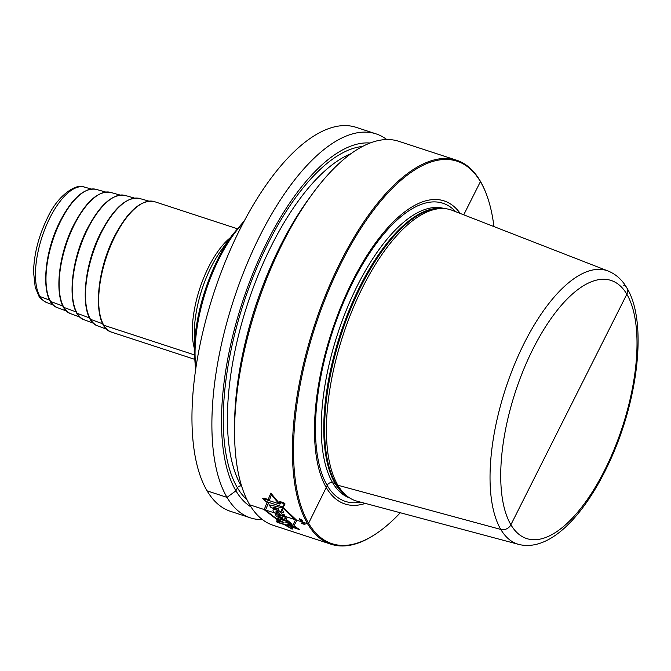 <?xml version="1.0" encoding="UTF-8"?>
<svg xmlns="http://www.w3.org/2000/svg" width="671" height="671" viewBox="0 0 671 671"><rect width="100%" height="100%" fill="white"/><g stroke="black" fill="none" stroke-linecap="round" stroke-linejoin="round"><path stroke-width="1.01" d="M400.302 512.745A201.199 83.439 -71.9 0 1 374.955 534.485A201.199 83.439 -71.9 0 1 308.593 523.271A201.199 83.439 108.1 0 1 341.388 262.663A201.199 83.439 108.1 0 1 480.419 181.631L463.728 214.821L480.419 181.631L480.067 180.717A202.013 83.774 -71.9 0 1 486.005 193.189L486.341 194.062A201.199 83.439 -71.9 0 1 493.931 226.572M374.955 534.485L374.183 534.988A202.013 83.774 -71.9 0 1 330.996 544.215A202.013 83.774 -71.9 0 1 307.553 523.724L308.593 523.271L327.222 485.51A4.043 3.456 149.4 0 1 332.648 482.734L335.165 483.556A4.043 3.456 149.4 0 1 336.012 483.967L337.89 485.25L500.809 529.444A8.077 6.911 -30.6 0 0 510.891 524.764L626.84 294.225A8.077 6.911 -30.6 0 0 623.653 285.2A8.077 6.911 -30.6 0 1 626.84 294.225A135.768 56.305 -71.9 0 1 604.714 470.077A135.768 56.305 -71.9 0 1 510.891 524.764A135.768 56.305 108.1 0 1 533.026 348.912A135.768 56.305 108.1 0 1 626.84 294.225L568.865 409.495M330.996 544.215L273.156 525.292A202.013 83.774 -71.9 0 1 249.713 504.802A202.013 83.774 -71.9 0 1 234.565 430.614A202.013 83.774 -71.9 0 1 311.696 194.858A202.013 83.774 -71.9 0 1 398.792 141.304L456.624 160.226A202.013 83.774 108.1 0 0 326.307 293.227A202.013 83.774 108.1 0 0 307.553 523.724L249.713 504.802M262.453 519.622A202.013 83.774 -71.9 0 1 250.459 517.869A202.013 83.774 -71.9 0 1 227.016 497.379A202.013 83.774 -71.9 0 1 245.779 266.882A202.013 83.774 -71.9 0 1 376.095 133.881A202.013 83.774 -71.9 0 1 386.798 139.551M250.459 517.869L230.539 511.344A202.013 83.774 -71.9 0 1 207.096 490.862A202.013 83.774 -71.9 0 1 225.85 260.356A202.013 83.774 -71.9 0 1 356.167 127.356L376.095 133.881M311.696 194.858L308.048 199.874A192.401 79.79 108.1 0 0 234.59 424.416L234.565 430.614M486.341 194.062A201.199 83.439 -71.9 0 0 480.419 181.631L480.067 180.717A202.013 83.774 108.1 0 0 456.624 160.226M365.368 503.409A159.438 66.119 -71.9 0 1 326.425 487.817A159.438 66.119 108.1 0 1 350.598 284.965A159.438 66.119 108.1 0 1 460.231 213.453M357.039 501.187A153.055 63.468 -71.9 0 1 348.643 497.27A153.055 63.468 -71.9 0 1 337.89 485.25A153.055 63.468 108.1 0 1 348.694 319.245A153.055 63.468 108.1 0 1 443.112 208.522A153.055 63.468 108.1 0 1 452.204 210.333L608.236 271.067A143.846 59.652 108.1 0 0 514.783 363.816A143.846 59.652 108.1 0 0 500.809 529.444A143.846 59.652 -71.9 0 0 518.809 544.424L357.039 501.187M370.124 143.015A192.401 79.79 108.1 0 0 250.3 280.017A192.401 79.79 108.1 0 0 235.915 490.795L237.425 487.8A3.028 2.592 149.4 0 1 241.334 486.081L241.652 486.19M251.046 506.966A192.401 79.79 -71.9 0 1 235.915 490.795L227.016 497.379L207.096 490.862M268.174 499.518L270.824 493.101L279.312 503.258M293.713 526.257L296.808 520.386L283.12 507.385L285.074 503.955L283.841 502.822L279.807 501.505L279.337 503.267L278.255 502.906L271.319 494.795L269.557 499.97L264.173 498.209L262.747 498.394L265.565 501.64L268.551 502.621L265.515 510.145L280.084 521.442L276.838 520.755L276.385 521.694L277.475 522.39L285.544 525.032L291.097 528.337L291.919 527.112L299.3 529.528L295.668 526.894L292.506 525.863L295.45 519.941L281.845 506.966L283.128 507.385M267.117 502.151L264.189 509.708L279.111 521.241M293.059 527.49L292.145 529.176L284.303 524.621M298.78 529.016L276.989 521.887L277.383 521.048L284.009 522.491L277.895 519.455L277.492 518.415L290.098 522.541L291.927 524.21L285.72 522.181L292.699 525.242L286.995 524.194L295.466 526.961L298.78 529.016M289.553 522.004L276.536 516.561L275.454 514.598L285.418 516.754L286.567 518.498L284.479 517.995L289.553 522.004M278.532 516.494L282.952 518.297L282.265 517.391L278.532 516.494M285.141 516.343L274.28 512.787L273.365 511.319C271.042 507.452 280.411 510.748 282.063 514.095L284.487 514.883L285.141 516.343M279.673 513.382C277.425 511.327 276.125 510.899 275.773 512.107L279.673 513.382M283.657 512.803L270.849 507.326L268.954 504.802L282.65 507.897L282.902 509.843L281.485 509.457L281.669 510.455L283.12 511.059L283.657 512.803M278.448 509.255L278.188 508.484L273.709 507.385L278.448 509.255M280.503 502.529L284.378 503.787L282.684 506.924L265.766 501.388L263.485 498.746L279.983 504.139L280.503 502.529M304.248 523.825L301.556 523.305A202.013 83.774 108.1 0 0 301.673 523.489L305.02 524.579A202.013 83.774 -71.9 0 1 304.902 524.403L303.602 523.976L304.248 523.825M303.678 522.91L302.47 522.139L303.77 522.566A202.013 83.774 -71.9 0 1 303.661 522.373L300.541 520.897L301.615 521.711L300.314 521.283A202.013 83.774 108.1 0 0 300.423 521.468L303.678 522.91M302.47 520.822L301.271 520.033L302.571 520.461A202.013 83.774 -71.9 0 1 302.462 520.26L299.358 518.758L300.415 519.597L299.115 519.169A202.013 83.774 108.1 0 0 299.224 519.362L302.47 520.822M38.364 295.181A4.043 3.456 -30.6 0 0 39.992 296.523L49.704 300.122M50.635 301.48L62.99 306.06M63.921 307.419L76.276 311.998M77.215 313.357L89.57 317.937M90.501 319.304L102.856 323.875M103.82 325.25L194.263 354.842M360.612 502.134A156.846 65.045 -71.9 0 1 327.222 485.51A156.846 65.045 108.1 0 1 348.786 290.577A156.846 65.045 108.1 0 1 455.643 211.675M444.361 208.58A152.242 63.133 108.1 0 0 346.479 309.75A152.242 63.133 108.1 0 0 332.648 482.734A152.242 63.133 -71.9 0 0 349.683 497.957M348.241 496.993A152.242 63.133 -71.9 0 1 335.165 483.556A152.242 63.133 108.1 0 1 347.083 315.378A152.242 63.133 108.1 0 1 442.625 208.505M443.112 208.522L440.78 208.455A152.384 63.191 108.1 0 0 346.764 318.7A152.384 63.191 108.1 0 0 336.012 483.967A152.384 63.191 -71.9 0 0 346.714 495.944L348.643 497.27M243.305 222.822A101.002 41.887 108.1 0 0 219.09 258.704A101.002 41.887 -71.9 0 0 195.924 367.633M195.58 369.964L194.238 351.654A100.197 41.552 -71.9 0 1 218.092 258.671A100.197 41.552 108.1 0 1 232.501 234.716L244.403 220.742M232.501 234.716L221.321 250.115A70.707 29.323 108.1 0 0 211.147 267.016A70.707 29.323 -71.9 0 0 194.322 332.623L194.238 351.654M194.255 347.964A68.685 28.484 -71.9 0 1 208.656 266.924A68.685 28.484 108.1 0 1 230.329 237.702M194.431 359.253L111.789 332.212A68.685 28.484 -71.9 0 1 115.009 236.284A68.685 28.484 -71.9 0 1 154.506 201.661L237.148 228.694M106.941 329.344L97.84 325.947A67.075 27.813 -71.9 0 1 101.438 232.426A67.075 27.813 108.1 0 1 139.551 198.473L148.895 201.115M93.529 323.263L84.378 319.849A65.464 27.15 -71.9 0 1 87.884 228.568A65.464 27.15 108.1 0 1 125.083 195.429L134.485 198.088M80.117 317.182L70.908 313.751A63.854 26.479 -71.9 0 1 74.33 224.718A63.854 26.479 108.1 0 1 110.614 192.392L120.075 195.068M66.706 311.101L57.446 307.654A62.244 25.808 -71.9 0 1 60.784 220.86A62.244 25.808 108.1 0 1 96.146 189.356L105.666 192.04M53.303 305.028L46.635 302.537A60.751 25.188 -71.9 0 1 49.889 217.84A60.751 25.188 108.1 0 1 84.412 187.083L91.256 189.021M362.533 146.463A188.878 78.331 108.1 0 0 248.857 288.01A188.878 78.331 108.1 0 0 237.425 487.8A188.878 78.331 -71.9 0 0 246.97 499.702M351.008 153.676A185.85 77.073 108.1 0 0 247.792 303.275A185.85 77.073 108.1 0 0 241.334 486.081A185.85 77.073 -71.9 0 0 241.929 487.071M266.194 277.232A185.85 77.073 108.1 0 0 246.551 337.278M518.809 544.424C550.337 552.3 585.783 514.28 610.509 459.719C638.658 397.861 647.347 321.065 626.806 287.825C622.151 279.815 615.97 274.238 608.236 271.067M154.506 201.661C141.346 199.144 128.018 210.686 114.506 236.284C94.619 274.33 92.506 327.557 111.789 332.212M97.84 325.947C79.455 320.688 81.736 269.222 100.952 232.434C113.919 207.817 126.785 196.502 139.551 198.473M84.378 319.849C66.421 314.699 68.652 264.483 87.398 228.576C100.054 204.554 112.619 193.508 125.083 195.429M70.908 313.751C53.378 308.719 55.559 259.744 73.852 224.726C86.19 201.292 98.444 190.514 110.614 192.392M57.446 307.654C40.344 302.738 42.474 255.005 60.298 220.868C72.325 198.029 84.278 187.519 96.146 189.356M46.635 302.537C41.837 299.778 39.262 297.622 38.91 296.062L35.219 287.347L33.55 272.023C33.995 254.057 38.633 236.007 47.473 217.865C57.916 194.64 77.056 182.847 84.412 187.083"/></g></svg>

